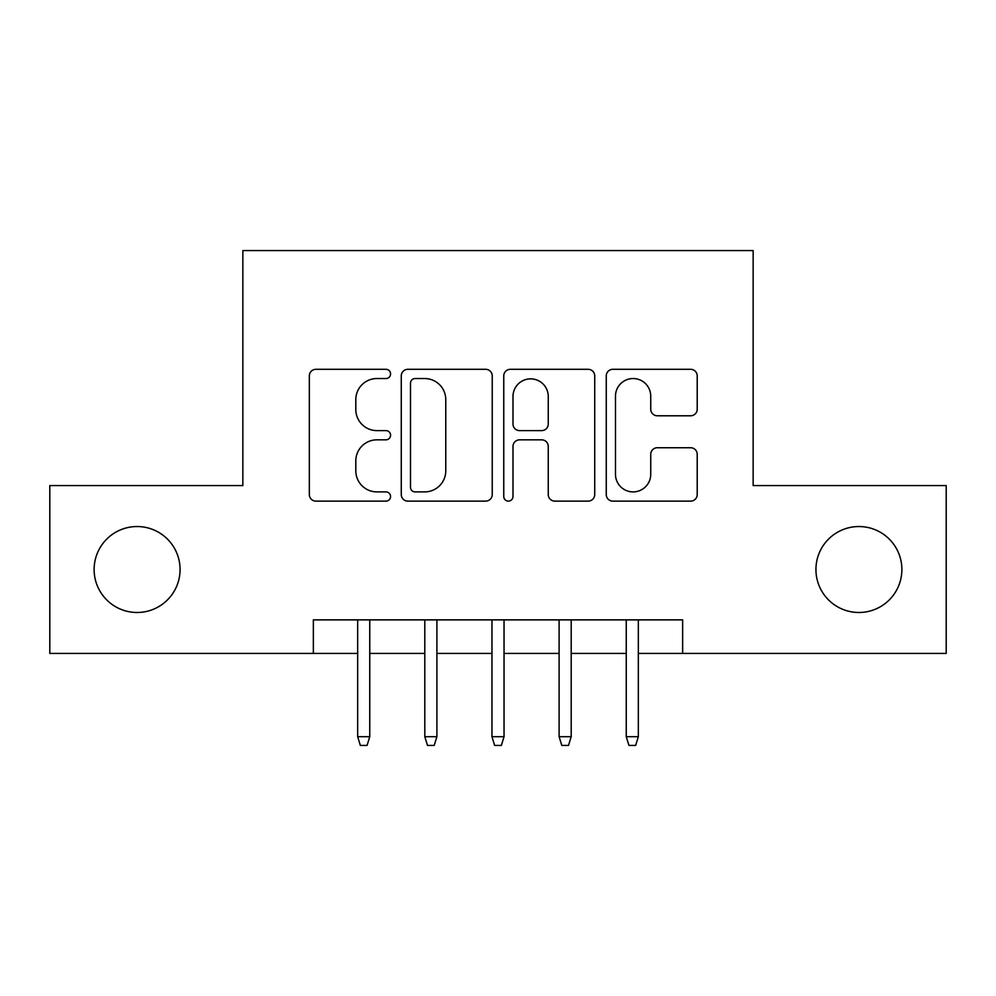 <?xml version="1.0" encoding="UTF-8"?>
<svg xmlns="http://www.w3.org/2000/svg" width="996" height="996" viewBox="0 0 996 996"><rect width="100%" height="100%" fill="white"/><g stroke="black" fill="none" stroke-linecap="round" stroke-linejoin="round"><path stroke-width="1.49" d="M390.569 373.923A4.619 4.619 0 0 0 385.95 369.304L315.931 369.304A6.586 6.586 0 0 0 309.333 375.903L309.333 494.539A6.586 6.586 0 0 0 315.931 501.125L385.95 501.125A4.619 4.619 0 0 0 390.569 496.518A4.619 4.619 0 0 0 385.95 491.9L376.899 491.9A21.09 21.09 0 0 1 355.809 470.809L355.809 460.924A21.09 21.09 0 0 1 376.899 439.834L385.95 439.834A4.619 4.619 0 0 0 390.569 435.215A4.619 4.619 0 0 0 385.95 430.608L376.899 430.608A21.09 21.09 0 0 1 355.809 409.518L355.809 399.633A21.09 21.09 0 0 1 376.899 378.542L385.95 378.542A4.619 4.619 0 0 0 390.569 373.923M815.936 569.513A42.977 42.977 0 0 0 858.913 612.49A42.977 42.977 0 0 0 901.878 569.513A42.977 42.977 0 0 0 858.913 526.535A42.977 42.977 0 0 0 815.936 569.513M94.122 569.513A42.977 42.977 0 0 0 137.087 612.49A42.977 42.977 0 0 0 180.064 569.513A42.977 42.977 0 0 0 137.087 526.535A42.977 42.977 0 0 0 94.122 569.513M690.614 415.78A6.586 6.586 0 0 0 697.212 409.182L697.212 375.903A6.586 6.586 0 0 0 690.614 369.304L612.851 369.304A6.586 6.586 0 0 0 606.253 375.903L606.253 494.539A6.586 6.586 0 0 0 612.851 501.125L690.614 501.125A6.586 6.586 0 0 0 697.212 494.539L697.212 454.338A6.586 6.586 0 0 0 690.614 447.739L657.335 447.739A6.586 6.586 0 0 0 650.737 454.338L650.737 474.27A17.629 17.629 0 0 1 633.107 491.9A17.629 17.629 0 0 1 615.478 474.27L615.478 396.171A17.629 17.629 0 0 1 633.107 378.542A17.629 17.629 0 0 1 650.737 396.171L650.737 409.182A6.586 6.586 0 0 0 657.335 415.78L690.614 415.78M313.354 653.438L49.8 653.438L49.8 485.575L242.85 485.575L242.85 250.569L753.15 250.569L753.15 485.575L946.2 485.575L946.2 653.438L682.646 653.438L682.646 619.873L313.354 619.873L313.354 653.438L357.664 653.438M492.236 375.903A6.586 6.586 0 0 0 485.637 369.304L407.874 369.304A6.586 6.586 0 0 0 401.276 375.903L401.276 494.539A6.586 6.586 0 0 0 407.874 501.125L485.637 501.125A6.586 6.586 0 0 0 492.236 494.539L492.236 375.903M510.363 369.304L588.126 369.304A6.586 6.586 0 0 1 594.724 375.903L594.724 494.539A6.586 6.586 0 0 1 588.126 501.125L554.847 501.125A6.586 6.586 0 0 1 548.261 494.539L548.261 446.42A6.586 6.586 0 0 0 541.662 439.834L519.588 439.834A6.586 6.586 0 0 0 512.99 446.42L512.99 496.518A4.619 4.619 0 0 1 508.383 501.125A4.619 4.619 0 0 1 503.764 496.518L503.764 375.903A6.586 6.586 0 0 1 510.363 369.304M369.753 653.438L424.806 653.438M436.895 653.438L491.962 653.438M504.038 653.438L559.105 653.438M571.194 653.438L626.247 653.438M638.336 653.438L682.646 653.438M415.12 378.542A4.619 4.619 0 0 0 410.501 383.149L410.501 487.281A4.619 4.619 0 0 0 415.12 491.9L424.682 491.9A21.09 21.09 0 0 0 445.772 470.809L445.772 399.633A21.09 21.09 0 0 0 424.682 378.542L415.12 378.542M548.261 396.495A17.629 17.629 0 0 0 530.619 378.866A17.629 17.629 0 0 0 512.99 396.495L512.99 424.01A6.586 6.586 0 0 0 519.588 430.608L541.662 430.608A6.586 6.586 0 0 0 548.261 424.01L548.261 396.495M357.664 736.704L360.353 745.431L367.063 745.431L369.753 736.704L357.664 736.704L357.664 619.873M369.753 736.704L369.753 619.873M424.806 736.704L427.496 745.431L434.206 745.431L436.895 736.704L424.806 736.704L424.806 619.873M436.895 736.704L436.895 619.873M491.962 736.704L494.639 745.431L501.362 745.431L504.038 736.704L491.962 736.704L491.962 619.873M504.038 736.704L504.038 619.873M559.105 736.704L561.794 745.431L568.504 745.431L571.194 736.704L559.105 736.704L559.105 619.873M571.194 736.704L571.194 619.873M626.247 736.704L628.937 745.431L635.647 745.431L638.336 736.704L626.247 736.704L626.247 619.873M638.336 736.704L638.336 619.873"/></g></svg>
